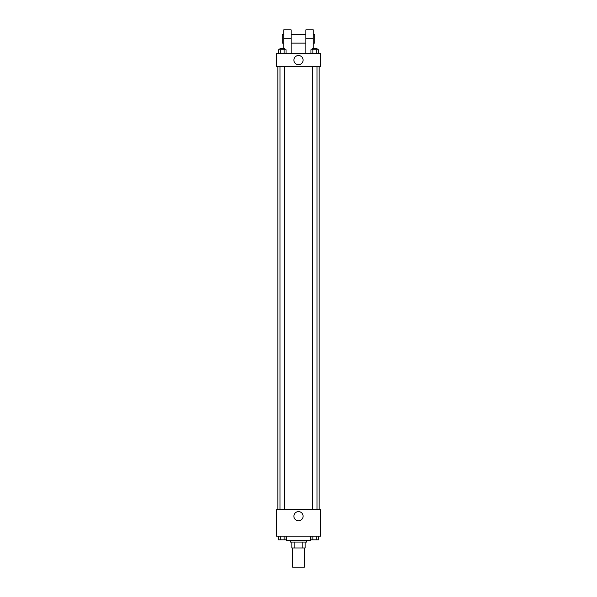 <?xml version="1.0" encoding="UTF-8"?>
<svg xmlns="http://www.w3.org/2000/svg" width="597" height="597" viewBox="0 0 597 597"><rect width="100%" height="100%" fill="white"/><g stroke="black" fill="none" stroke-linecap="round" stroke-linejoin="round"><path stroke-width="0.9" d="M292.597 547.964L292.597 567.15L304.403 567.15L304.403 547.964M302.828 542.054L302.828 547.964L291.858 547.964L291.858 542.054M302.828 547.964L305.142 547.964L305.142 542.054L305.142 547.964M306.619 540.583L306.619 542.054L290.381 542.054L290.381 540.583M294.172 542.054L294.172 547.964M286.694 536.151L286.694 540.583L310.306 540.583L310.306 536.151M320.641 536.151L276.359 536.151L276.359 509.584L320.641 509.584L320.641 536.151M303.097 516.226A4.597 4.597 0 0 1 296.202 520.203A4.597 4.597 0 0 1 296.202 512.241A4.597 4.597 0 0 1 303.097 516.226M319.164 66.752L319.164 509.584M312.582 509.584L312.582 66.752M284.418 66.752L284.418 509.584M320.641 66.752L276.359 66.752L276.359 53.469L320.641 53.469L320.641 66.752L276.359 66.752M318.634 536.151L318.634 539.845L310.962 539.845L310.962 536.151M316.716 536.151L316.716 539.845M312.88 536.151L312.88 539.845M317.007 539.845L312.582 539.852M286.038 536.151L286.038 539.845L278.366 539.845L278.366 536.151M284.12 536.151L284.12 539.845M280.284 536.151L280.284 539.845M284.418 539.845L279.993 539.852M318.634 53.469L318.634 49.775L310.962 49.775L310.962 53.469M316.716 49.775L316.716 53.469M312.88 49.775L312.88 53.469M312.582 49.775L312.582 48.305L317.007 48.305L317.007 49.775M286.038 53.469L286.038 49.775L278.366 49.775L278.366 53.469M284.12 49.775L284.12 53.469M280.284 49.775L280.284 53.469M279.993 49.775L279.993 48.305L284.418 48.305L284.418 49.775M293.903 60.11A4.597 4.597 0 0 1 300.798 56.133A4.597 4.597 0 0 1 300.798 64.088A4.597 4.597 0 0 1 293.903 60.11M305.88 53.469L305.88 38.708L313.261 38.708L313.261 29.85L305.88 29.85L305.88 38.708M305.88 34.275L291.12 34.275M283.739 48.305L283.739 38.708L291.12 38.708L291.12 53.469M291.12 38.708L291.12 29.85L283.739 29.85L283.739 38.708M313.261 48.305L313.261 38.708M313.261 43.133L314.738 43.133L314.738 34.275L313.261 34.275M283.739 34.275L282.262 34.275L282.262 43.133L283.739 43.133M277.836 66.752L277.836 509.584M317.007 509.584L317.007 66.752M279.993 66.752L279.993 509.584M305.88 43.133L291.12 43.133"/></g></svg>
